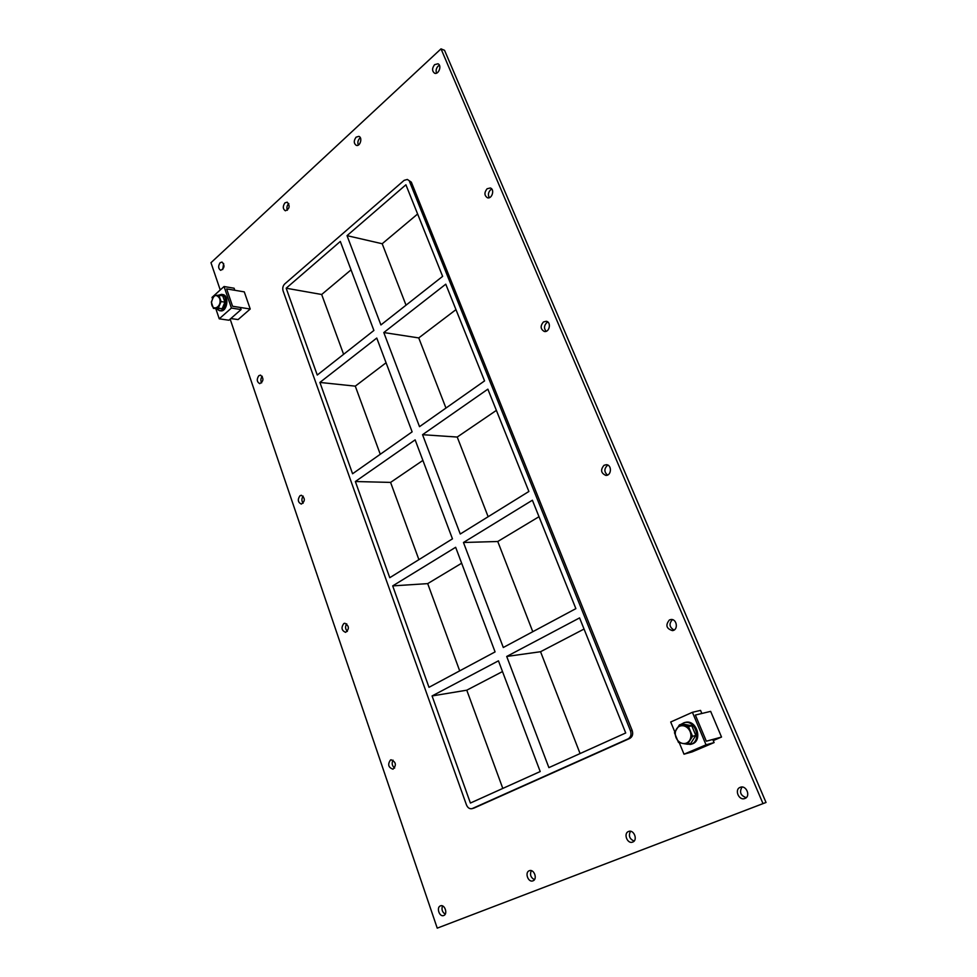 <?xml version="1.0" encoding="UTF-8"?>
<svg xmlns="http://www.w3.org/2000/svg" width="977" height="977" viewBox="0 0 977 977"><rect width="100%" height="100%" fill="white"/><g stroke="black" fill="none" stroke-linecap="round" stroke-linejoin="round"><path stroke-width="1.47" d="M740.2 787.34L740.383 787.267C746.404 784.873 751.02 796.573 744.804 798.502C738.832 800.945 734.106 789.428 740.2 787.34M742.044 787.035C739.162 792.066 740.554 795.608 746.22 797.659M360.379 137.781L359.695 138.294C357.863 140.358 357.411 142.63 358.351 145.084M356.104 137.159L358.828 136.365C362.809 137.378 360.183 146.819 356.312 145.39C353.686 143.399 353.625 140.664 356.104 137.159M628.553 831.488L628.687 831.439C634.012 829.265 638.14 840.391 632.632 842.089C627.344 844.299 623.143 833.32 628.553 831.488M630.495 831.28C628.309 835.75 629.518 839.011 634.122 841.075M288.801 203.57L288.569 203.766C286.884 205.695 286.493 207.857 287.372 210.25M284.942 202.874L287.189 202.154C290.254 205.927 289.644 208.809 285.357 210.8C282.768 208.956 282.634 206.306 284.942 202.874M529.29 870.739L529.387 870.702C534.126 868.736 537.838 879.324 532.917 880.839C528.203 882.842 524.454 872.363 529.29 870.739M531.305 870.654C529.668 874.61 530.706 877.615 534.443 879.654M390.482 759.996L391.081 759.788C396.027 761.975 396.662 765.113 392.986 769.192C388.321 767.495 387.478 764.429 390.482 759.996M393.023 760.13C391.508 763.22 392.046 765.87 394.635 768.069M669.416 619.955L670.796 619.54C676.902 618.49 678.649 630.043 672.457 630.617C666.302 628.651 665.288 625.097 669.416 619.955M672.445 619.65C668.781 623.668 669.306 627.149 674.02 630.08M343.757 623.582L344.808 623.228C349.253 625.866 349.522 628.907 345.626 632.351C341.596 630.592 340.985 627.661 343.757 623.582M346.688 623.827C345.015 626.538 345.235 629.054 347.36 631.398M607.95 465.162L607.352 465.455C604.03 468.801 604.079 472.001 607.499 475.066M604.018 465.296L606.302 464.698C612.09 464.722 611.578 475.872 605.813 475.384C600.916 473.161 600.318 469.803 604.018 465.296M299.976 495.73L301.38 495.266C305.3 498.246 305.276 501.189 301.295 504.095C297.851 502.312 297.411 499.528 299.976 495.73M303.188 496.133C301.502 498.49 301.478 500.871 303.114 503.253M547.902 322.056L546.827 322.618C544.03 325.475 543.786 328.382 546.119 331.313M543.42 321.97L546.277 321.274C551.565 322.019 549.514 332.668 544.323 331.472C540.428 329.2 540.122 326.025 543.42 321.97M258.856 375.669L260.529 375.107C263.949 378.331 263.692 381.189 259.735 383.656C256.792 381.885 256.499 379.223 258.856 375.669M262.263 376.267C260.664 378.319 260.456 380.529 261.641 382.874M491.846 189.111L490.564 189.831C488.219 192.322 487.804 194.936 489.318 197.684M487.096 188.769L490.283 187.987C495.021 189.184 492.017 199.381 487.413 197.745C484.25 195.522 484.14 192.53 487.096 188.769M439.43 65.251L438.136 66.082C436.169 68.268 435.644 70.613 436.572 73.128M434.606 64.665L437.94 63.786C442.19 65.239 438.624 75.07 434.545 73.19C431.944 71.052 431.956 68.207 434.606 64.665M440.444 905.874L440.517 905.838C444.779 904.043 448.101 914.167 443.692 915.522C439.455 917.33 436.096 907.315 440.444 905.874M442.532 905.923C441.323 909.428 442.227 912.164 445.231 914.142M220.155 262.703L222.023 262.056C224.991 265.451 224.563 268.211 220.704 270.336C218.189 268.614 217.993 266.062 220.155 262.703M223.66 263.521L222.707 269.542M319.894 382.434L352.575 473.76L412.123 431.858L376.756 338.054L319.894 382.434L355.286 386.147L380.261 454.268M386.074 362.76L355.286 386.147M455.966 309.636L418.742 337.92L383.802 332.546L419.512 426.668L484.555 380.908L445.768 284.185L383.802 332.546M286.176 288.215L317.256 375.046L373.898 330.47L340.326 241.441L286.176 288.215L321.677 294.492L343.611 354.309M380.908 324.95L442.63 276.369L405.907 184.787L347.03 235.652L380.908 324.95M355.359 481.527L389.762 577.7L452.461 538.852L415.14 439.858L355.359 481.527L390.58 482.406L418.901 559.638M422.894 460.411L390.58 482.406M496.377 410.389L457.224 437.049L422.553 434.692L460.252 534.016L528.887 491.48L487.865 389.164L422.553 434.692M392.693 585.895L428.988 687.307L495.083 651.903L455.648 547.291L392.693 585.895L427.694 583.623L459.691 670.857M461.645 563.216L427.694 583.623M538.999 516.711L497.757 541.502L463.464 542.491L503.302 647.495L575.868 608.634L532.392 500.224L463.464 542.491M632.156 730.417L630.495 730.808C631.643 734.533 630.849 737.208 628.089 738.868L629.738 738.453C632.498 736.805 633.304 734.118 632.156 730.417L411.341 182.162L407.36 179.45L411.341 182.162M630.495 730.808L409.558 181.637M471.903 808.687L474.126 808.028L471.903 808.687C469.51 809.066 467.69 807.784 466.432 804.828L283.086 290.89C282.365 288.166 282.89 285.87 284.673 283.989L404.136 180.342L407.36 179.45M472.355 808.516L628.089 738.868M540.196 771.549L470.401 803.045L432.078 695.942L498.453 660.831L540.196 771.549M506.709 656.459L548.891 767.629L625.72 732.97L579.581 617.904L506.709 656.459L540.55 651.72L580.069 753.56M347.03 235.652L382.19 243.737L406.029 305.178M497.757 541.502L532.783 631.716M457.224 437.049L488.146 516.735M417.631 214L382.19 243.737M351.036 269.86L321.677 294.492M418.742 337.92L445.964 408.056M502.496 671.565L466.774 690.189L502.801 788.427M584.051 629.041L540.55 651.72M466.774 690.189L432.078 695.942M220.24 289.961L210.971 262.715L441.018 48.85L444.547 50.328L766.029 802.471L437.232 928.15L230.157 319.137M441.018 48.85L763 803.607L437.232 928.15M474.126 808.028L629.738 738.453M763 803.607L766.029 802.471M224.051 286.517L231.415 308.06L241.087 309.562L240.379 307.474L232.575 306.265L226.64 288.899L234.798 290.279L234.089 288.215L224.051 286.517L214.11 295.506M213.975 295.628L212.021 297.387L212.4 298.498M231.415 308.06L219.239 318.82L215.856 308.769M241.087 309.562L228.923 320.224L219.239 318.82M714.102 742.581L712.77 739.442L706.334 741.213L695.355 715.042L701.84 713.491L700.546 710.389L692.412 712.306L706.029 744.828L714.102 742.581L692.18 751.887L684.01 754.195L706.029 744.828M684.01 754.195L679.235 742.63M674.838 731.993L670.711 721.991L692.412 712.306M216.625 308.879L219.324 310.625C226.005 312.066 228.337 295.054 221.547 294.358L218.445 295.237M221.547 294.358L222.793 294.565C229.595 295.262 227.262 312.249 220.582 310.82L219.324 310.625M684.144 743.729L690.397 744.425C702.292 741.763 695.697 719.231 684.108 722.699L680.59 724.568M684.108 722.699L685.207 722.43C696.796 718.962 703.379 741.47 691.496 744.132L690.397 744.425M221.071 301.563L218.323 308.158L222.158 308.744L224.905 302.174L222.756 295.86L218.921 295.225L221.071 301.563L224.905 302.174M218.323 308.158L213.438 308.402L222.158 308.744M213.438 308.402L211.313 302.088L214.048 295.518L218.921 295.225M219.593 298.351C222.609 307.401 211.081 312.567 211.582 301.991C213.475 294.859 216.137 293.65 219.593 298.351M223.709 298.632L224.173 300M224.075 304.152L223.147 306.387M682.532 743.424L678.465 742.41L674.472 732.75L679.442 724.849L688.48 726.595L692.534 736.328L687.49 744.254L682.532 743.424C679.626 742.703 677.476 740.798 676.084 737.72M692.534 736.328L695.819 735.449L690.788 743.35L687.49 744.254M695.819 735.449L691.777 725.764L688.48 726.595M691.777 725.764L682.764 724.03L679.442 724.849M690.128 731.59C691.337 734.789 691.166 737.72 689.628 740.371M683.595 725.826C686.501 726.522 688.675 728.415 690.092 731.517M676.585 728.866C678.282 726.399 680.59 725.374 683.521 725.813M689.591 740.432C687.857 742.911 685.536 743.912 682.605 743.448M676.06 737.635C674.863 734.472 675.022 731.565 676.536 728.94M721.527 737.049L706.334 741.213L695.355 715.042L710.658 711.366L721.527 737.049L713.247 740.578M250.222 309.013L232.575 306.265L226.64 288.899L244.287 291.879L250.222 309.013L238.083 319.589L230.841 318.539"/></g></svg>
